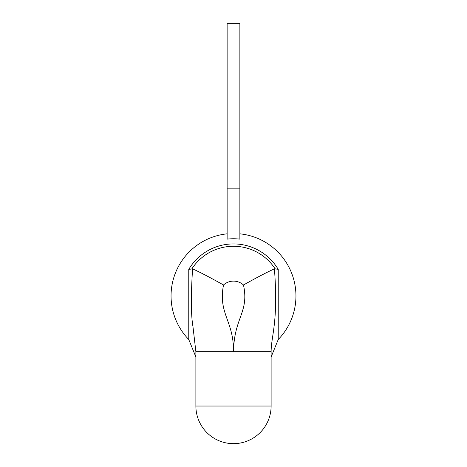 <?xml version="1.0" encoding="UTF-8"?>
<svg xmlns="http://www.w3.org/2000/svg" width="467" height="467" viewBox="0 0 467 467"><rect width="100%" height="100%" fill="white"/><g stroke="black" fill="none" stroke-linecap="round" stroke-linejoin="round"><path stroke-width="0.7" d="M271.117 351.739L233.5 351.739C234.031 317.478 249.36 312.335 243.476 284.981C257.253 277.281 267.573 271.911 274.433 268.858C278.443 322.855 271.239 335.084 271.117 351.739L271.117 406.033A37.617 37.617 0 0 1 233.5 443.65A37.617 37.617 0 0 1 195.883 406.033L195.883 351.739L233.5 351.739C233.938 320.952 217.908 313.626 223.524 284.981C209.747 277.281 199.427 271.911 192.567 268.858L188.767 269.389A52.018 52.018 0 0 1 278.233 269.389L278.233 339.515L271.117 357.01L278.233 339.515A62.444 62.444 0 0 0 239.869 233.827M195.883 351.739L192.959 326.573C190.991 315.447 190.863 296.206 192.567 268.858M191.896 268.805L191.896 268.805A49.671 49.671 0 0 1 275.104 268.805L274.433 268.858M275.104 268.805L278.227 269.389M191.488 268.91L188.767 269.389L191.488 268.91L188.767 269.389L191.488 268.91L188.767 269.389L188.767 339.515L195.883 357.01L188.767 339.515A62.444 62.444 0 0 1 227.131 233.827M227.131 188.861L227.131 239.116A57.184 57.184 0 0 1 239.869 239.116L239.869 23.35L227.131 23.35L227.131 188.861L239.869 188.861M195.883 406.033L271.117 406.033A37.617 37.617 0 0 1 233.5 443.65A37.617 37.617 0 0 1 195.883 406.033M243.476 284.981A14.821 14.821 0 0 0 223.524 284.981"/></g></svg>
